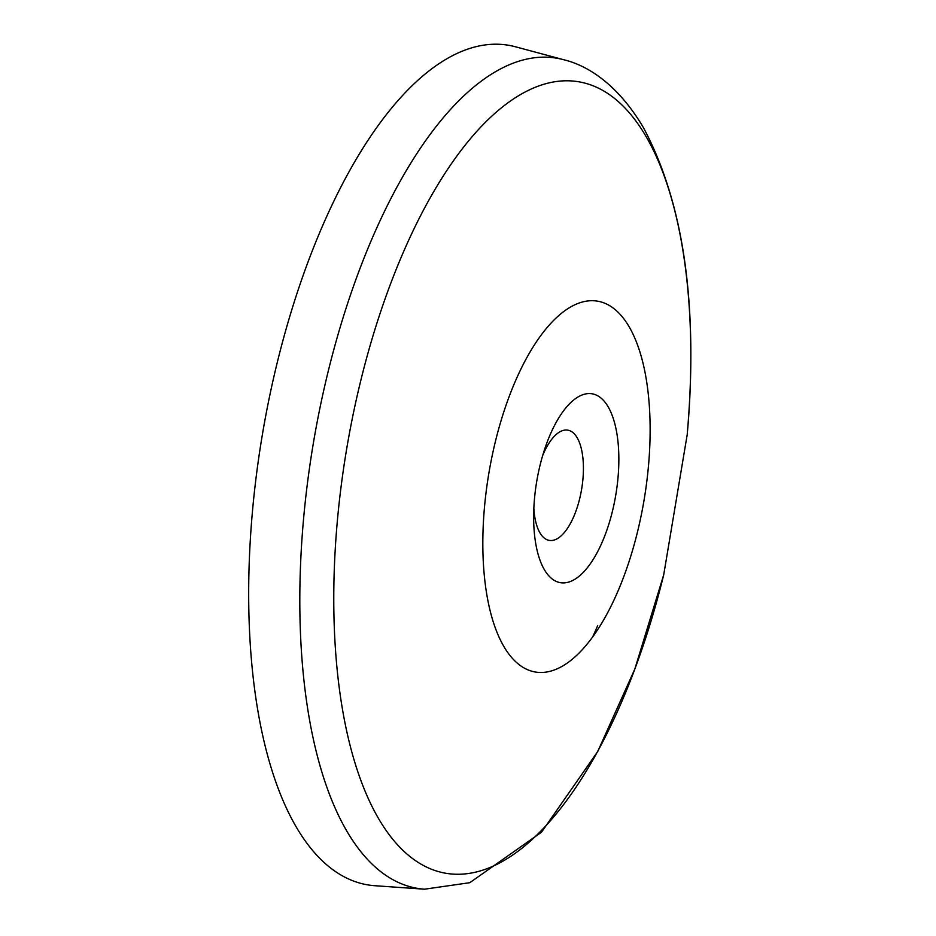 <?xml version="1.0" encoding="UTF-8"?>
<svg xmlns="http://www.w3.org/2000/svg" width="936" height="936" viewBox="0 0 936 936"><rect width="100%" height="100%" fill="white"/><g stroke="black" fill="none" stroke-linecap="round" stroke-linejoin="round"><path stroke-width="1.4" d="M629.32 327.085A187.996 78.764 -80.5 0 1 621.726 581.993A187.996 78.764 -80.5 0 1 503.65 646.121A187.996 78.764 -80.5 0 1 511.231 391.201A187.996 78.764 -80.5 0 1 629.32 327.085M608.26 406.996A95.741 40.108 -80.5 0 1 604.387 536.819A95.741 40.108 -80.5 0 1 544.249 569.474A95.741 40.108 -80.5 0 1 537.533 552.146A95.741 40.108 -80.5 0 1 560.5 415.186A95.741 40.108 -80.5 0 1 608.26 406.996M515.537 46.8A425.658 178.331 99.5 0 0 285.609 330.794A425.658 178.331 99.5 0 0 295.811 826.242A425.658 178.331 99.5 0 0 374.845 885.713L424.546 889.2A420.872 176.319 99.5 0 1 346.414 830.396A420.872 176.319 99.5 0 1 336.328 340.517A420.872 176.319 99.5 0 1 563.659 59.717L515.537 46.8M533.848 508.306A55.891 23.412 99.5 0 0 539.861 532.701A55.891 23.412 99.5 0 0 550.239 540.505A55.891 23.412 99.5 0 0 579.15 500.772A55.891 23.412 99.5 0 0 577.231 437.837A55.891 23.412 99.5 0 0 568.714 430.349A55.891 23.412 99.5 0 0 542.716 455.434M597.718 625.494A266.573 111.676 -80.5 0 1 592.769 636.761M378.191 817.935A401.205 168.082 99.5 0 0 663.706 574.844L687.176 434.901A401.205 168.082 99.5 0 0 646.39 137.077A401.205 168.082 99.5 0 0 394.384 273.932A401.205 168.082 99.5 0 0 378.191 817.935M663.706 574.844L634.854 668.971L597.718 751.514L541.523 832.186L469.79 882.695L424.546 889.2M687.176 434.901C698.42 305.545 683.818 203.1 643.383 127.553C618.275 85.001 588.089 65.497 563.659 59.717"/></g></svg>

